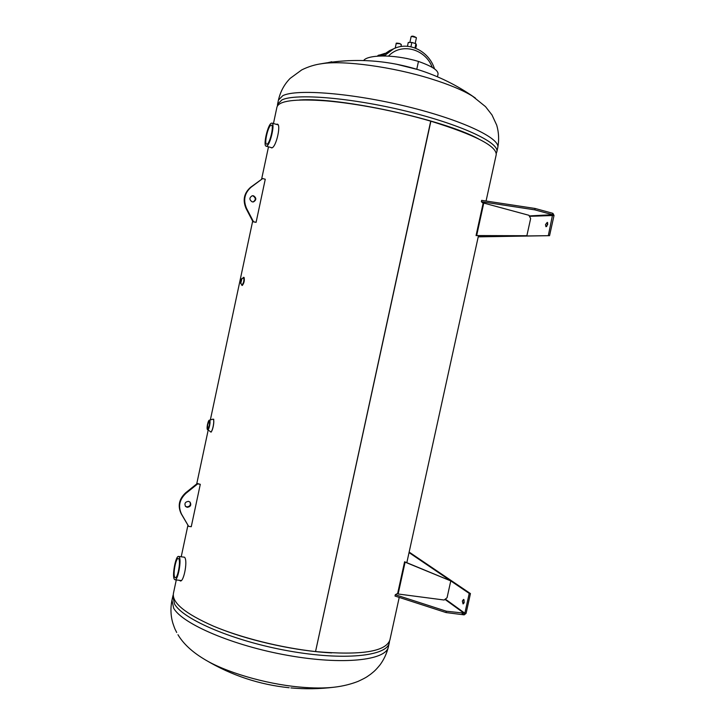 <?xml version="1.0" encoding="UTF-8"?>
<svg xmlns="http://www.w3.org/2000/svg" width="725" height="725" viewBox="0 0 725 725"><rect width="100%" height="100%" fill="white"/><g stroke="black" fill="none" stroke-linecap="round" stroke-linejoin="round"><path stroke-width="1.09" d="M273.452 123.54L276.923 107.209C278.645 100.775 294.966 98.654 325.888 100.847C356.129 103.385 397.083 111.287 430.713 121.157L315.538 651.567C281.092 647.815 241.226 637.837 213.386 626.119C185.111 613.595 171.798 602.656 173.447 593.277L176.284 579.928M430.695 121.247L430.877 121.202C474.703 134.778 496.498 145.924 496.235 154.624L496.181 154.887M430.877 121.202L315.574 651.431M315.71 651.585C360.968 655.518 385.691 651.684 389.878 640.075L399.221 597.409M270.733 147.429L271.685 147.918C276.379 147.501 281.78 122.163 276.723 124.265L276.488 124.383M179.619 580.344C183.117 585.283 188.292 560.688 184.512 557.208L183.307 557.063M395.941 64.09L417.899 69.6M475.455 98.129L472.537 96.18C463.103 90.308 449.237 84.526 430.958 78.817C392.723 66.827 343.514 60.193 322.081 63.655L319.915 63.999M177.969 634.719C183.271 643.637 191.907 651.721 203.861 658.962C224.505 671.839 264.833 683.856 299.053 686.992C312.656 688.27 324.428 688.333 334.352 687.182C342.644 686.222 350.556 684.291 358.077 681.382C367.421 676.996 366.741 676.851 370.584 674.259C373.864 671.549 374.961 671.033 380.127 664.752C383.987 659.442 386.724 653.524 388.355 646.999L388.437 646.627M363.669 60.537C366.868 55.272 391.464 53.414 418.461 61.435C432.517 66.383 439.006 70.778 437.936 74.639L437.465 76.805M414.718 60.347L406.426 58.39M385.02 55.979L385.446 55.608C381.024 54.71 378.477 54.756 377.816 55.734L377.734 56.151M407.45 46.282L408.275 42.458L411.863 42.431L415.923 43.727L416.431 45.032L415.742 48.249M411.863 42.431L410.921 46.79M415.923 43.727L415.008 47.968M271.032 125.198L271.449 125.171C274.141 125.516 269.863 143.704 266.999 144.148L266.619 144.157C263.954 143.786 268.114 125.896 271.032 125.198M271.458 123.168C267.915 124.047 262.876 145.734 266.111 146.187L266.564 146.178C270.035 145.671 275.246 123.549 271.984 123.132L271.458 123.168M178.74 558.812L178.296 558.486C175.894 557.543 172.704 574.735 174.797 577.327L175.269 577.689C177.688 578.668 180.897 561.177 178.74 558.812M179.157 556.836C181.785 559.673 177.888 580.952 174.952 579.755L174.381 579.302C171.834 576.13 175.713 555.296 178.631 556.438L179.157 556.836M212.878 419.168L213.195 419.231C214.981 420.047 212.452 432.707 210.658 431.937L210.522 431.882M213.059 419.168L213.821 419.34M209.28 421.461C209.797 424.252 209.326 426.599 207.876 428.502L207.794 428.466C207.287 425.657 207.758 423.318 209.208 421.424L209.28 421.461M210.277 431.638L210.458 431.837C212.171 433.468 215.008 420.138 213.141 419.24L212.652 419.249M241.597 279.56L240.963 282.46L241.597 279.56M244.026 277.412L243.654 277.331C244.298 280.267 243.718 282.94 241.905 285.36L241.452 284.064M244.062 277.421C244.706 280.358 244.126 283.04 242.304 285.451L241.869 285.36C243.745 282.841 244.316 280.158 243.609 277.322L242.712 278.309M242.023 278.364L240.664 283.484M546.677 226.499L547.737 222.901M545.49 224.578L547.275 222.348L547.737 224.496L545.952 226.726L545.49 224.578M552.903 213.34L535.113 208.474L534.805 209.851L552.604 214.709L552.903 213.34L554.027 215.47L549.559 235.67L478.282 236.558M535.113 208.474L481.654 200.363L481.364 201.713L534.805 209.851M483.14 203.227L481.364 201.713M529.241 215.923L552.604 214.709L548.363 235.353M478.219 236.858L549.559 235.67M554.027 215.47L529.458 216.331M526.867 235.725L476.651 235.562L483.765 203.073L528.897 215.28L530.646 218.551L526.867 235.725L476.053 235.571L483.158 203.118L483.765 203.073M476.053 235.571L476.651 235.562M253.079 201.958C256.043 199.946 256.016 197.925 252.989 195.877L252.055 195.795M252.209 201.867L253.442 201.913C256.559 199.982 256.577 197.934 253.505 195.786L252.209 195.759C249.146 197.726 249.146 199.765 252.209 201.867M262.667 178.549L250.605 187.277C244.017 193.086 242.513 200.172 246.083 208.528L252.971 221.75L256.088 222.348L265.268 179.229L262.667 178.549L251.113 187.177C244.524 192.995 243.011 200.091 246.591 208.465L253.478 221.714L252.971 221.75M253.478 221.714L256.088 222.348M188.491 501.347L190.068 502.126C191.536 505.062 190.593 506.793 187.222 507.319L185.6 506.503C184.177 503.567 185.147 501.854 188.491 501.347M189.95 502.017C190.992 504.881 189.95 506.503 186.823 506.875L185.319 506.159M191.255 526.722L188.618 526.341L181.576 514.188C177.906 506.44 179.392 499.462 186.026 493.254L197.662 483.892L200.29 484.309L191.255 526.722M197.662 483.892L197.245 483.484L185.627 492.828C179.012 499.017 177.525 505.987 181.187 513.726L188.618 526.341M197.245 483.484L200.29 484.309M463.719 603.59L464.109 599.919M464.263 602.348L463.058 603.934L462.351 601.007L463.565 599.412L464.263 602.348M446.319 611.211L446.02 612.562L395.007 596.041L395.297 594.717L446.319 611.211L464.852 613.223L469.229 593.422L409.045 552.595M469.229 593.422L470.443 593.585L409.154 552.088M395.297 594.717L397.663 593.431M446.02 612.562L464.172 614.863L466.075 613.377L470.443 593.585M445.313 599.095L464.852 613.223L466.075 613.377M450.778 580.906L404.595 561.775L397.626 593.603L398.134 594.002L444.126 600.019L447.062 597.744L450.778 580.906L405.112 562.138L398.134 594.002M405.112 562.138L404.595 561.775M348.526 60.664L338.14 61.398M331.697 61.734L329.15 62.477M329.123 62.314L328.661 62.54M330.038 62.151L331.651 61.933L330.038 62.151M497.74 147.773L497.794 147.51C500.35 138.239 461.879 119.87 406.77 106.475C351.734 93.017 296.462 88.776 282.813 95.655L278.445 100.086C280.394 91.54 284.3 84.299 290.181 78.354L301.754 69.89C308.46 66.591 315.239 64.516 322.081 63.655M277.439 105.868L277.557 104.246L281.907 99.923C295.519 93.235 350.746 97.621 405.782 111.052C460.892 124.41 499.398 142.589 496.888 151.67L496.272 153.464M299.488 99.977C339.663 96.932 443.483 119.534 478.672 138.955M172.74 596.566L171.97 600.218L173.656 608.175C182.328 623.926 232.997 645.73 287.979 655.418C342.988 665.233 385.936 660.348 388.355 646.999L389.243 642.957C386.86 656.125 343.949 660.819 288.94 650.978C233.958 641.263 183.253 619.594 174.544 604.025L172.831 596.168L173.239 594.817M331.606 652.908C297.649 651.195 252.989 641.634 221.279 629.282M389.325 642.586L389.515 641.181M418.461 61.435L416.775 69.247M432.245 67.334C425.358 48.774 401.288 42.331 388.473 56.097M384.73 55.453L393.72 48.756L389.724 50.551L382.854 55.136L390.403 50.252M411.32 36.504L411.401 36.386C412.643 35.806 414.31 36.295 416.404 37.854C415.353 36.758 413.649 36.304 411.32 36.504M416.404 37.863L415.189 43.491M411.51 36.386L416.268 37.546M399.729 43.536L401.324 44.669L399.738 43.672L396.194 43.554C395.759 42.992 396.938 42.983 399.729 43.536L401.188 44.388M396.439 43.346L399.711 43.536M209.534 420.282C208.265 419.159 206.19 428.91 207.54 429.644C208.8 430.84 210.903 420.962 209.534 420.282M209.072 420.364L209.607 420.219C210.975 420.872 208.945 430.677 207.631 429.762L207.631 429.762M241.788 278.654L240.782 283.375L241.788 278.654M251.113 187.177L250.605 187.277M246.591 208.465L246.083 208.528M181.187 513.726L181.576 514.188M464.471 613.522L444.942 599.385M464.172 614.863L461.87 613.196M268.495 146.831L261.634 179.048M252.663 221.17L210.323 420.065M208.202 430.025L196.729 483.892M187.911 525.326L181.214 556.791M496.235 154.624L486.067 201.033M478.5 235.58L406.825 562.691M474.077 97.177C456.977 85.233 438.48 76.116 418.579 69.808C386.28 59.822 353.528 57.855 320.305 63.927M278.445 100.086L277.621 103.965M472.537 96.18L485.523 106.648L491.994 114.958L496.716 125.171C498.827 132.412 499.19 139.852 497.794 147.51L496.888 151.67M205.71 660.067C231.493 675.419 259.314 684.645 289.166 687.744M176.692 632.472C175.251 629.382 175.296 630.424 172.913 623.373C170.71 616.033 170.366 608.447 171.879 600.626M290.888 687.916C305.27 689.221 319.625 688.986 333.953 687.228M434.511 68.893C429.146 51.321 409.181 41.108 393.72 48.756M377.218 56.188L377.779 55.934M385.02 53.342L379.927 54.964M411.111 36.712L409.87 42.449M396.194 43.554L395.216 48.113M401.324 44.669L400.916 46.545M266.175 146.205L271.993 147.773M271.984 123.132L277.929 124.791M181.123 580.535L175.024 579.764M184.531 557.226L178.631 556.438M210.658 431.937L211.283 432.046M212.679 419.231L209.443 420.165C207.377 423.119 206.752 426.309 207.567 429.717M208.773 430.36L207.667 429.771M209.489 430.886L210.332 431.71M242.087 278.391C240.718 279.551 240.328 281.327 240.917 283.729M242.041 278.373L242.83 278.282M241.543 284.109L240.854 283.729"/></g></svg>

